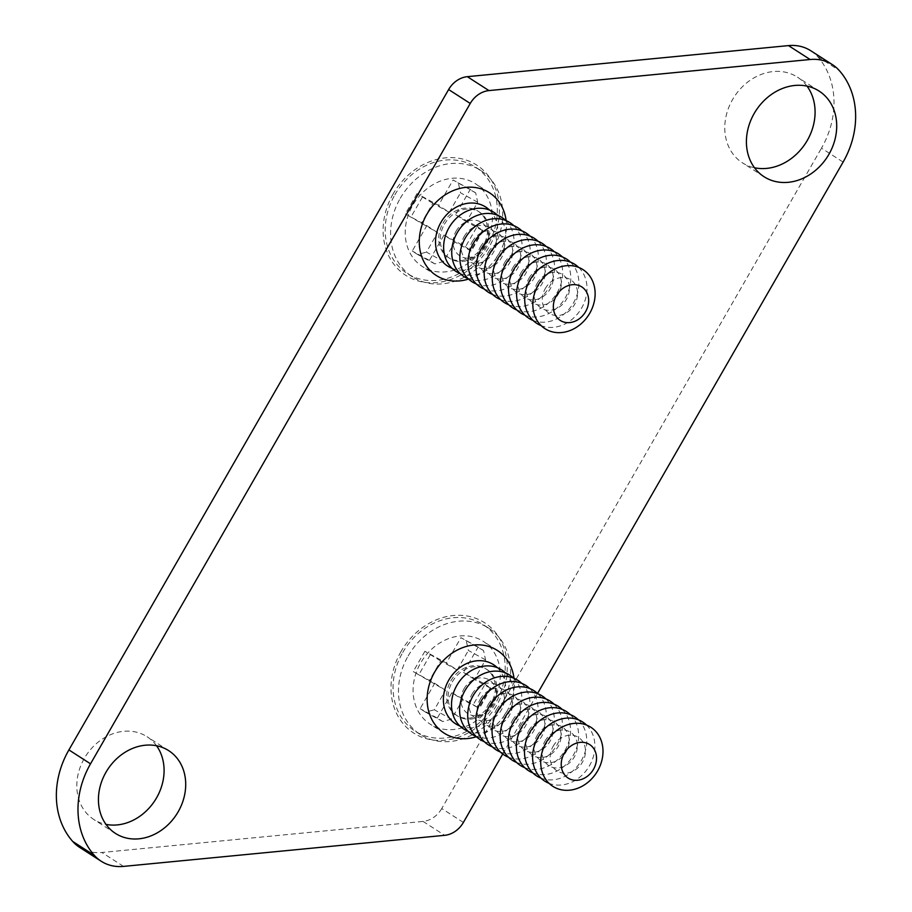 <?xml version="1.0" encoding="UTF-8"?>
<svg xmlns="http://www.w3.org/2000/svg" width="912" height="912" viewBox="0 0 912 912"><rect width="100%" height="100%" fill="white"/><g stroke="black" fill="none" stroke-linecap="round" stroke-linejoin="round"><path stroke-width="0.68" stroke-dasharray="4.56 3.42" d="M393.14 193.903A65.561 54.8 122.7 0 0 408.587 277.02A65.561 54.8 122.7 0 0 489.356 246.536A65.561 54.8 122.7 0 0 473.909 163.408A65.561 54.8 122.7 0 0 393.14 193.903M484.899 244.815A49.168 41.097 -57.3 0 1 422.222 266.441A49.168 41.097 -57.3 0 1 412.737 205.348A49.168 41.097 -57.3 0 1 475.414 183.722A49.168 41.097 -57.3 0 1 484.899 244.815M401.018 651.567A65.561 54.8 122.7 0 0 416.465 734.684A65.561 54.8 122.7 0 0 497.234 704.189A65.561 54.8 122.7 0 0 481.787 621.072A65.561 54.8 122.7 0 0 401.018 651.567M492.776 702.479A49.168 41.097 -57.3 0 1 430.099 724.105A49.168 41.097 -57.3 0 1 420.614 663.013A49.168 41.097 -57.3 0 1 483.292 641.387A49.168 41.097 -57.3 0 1 492.776 702.479M806.995 86.116A50.901 42.545 122.7 0 0 797.464 77.167A50.901 42.545 122.7 0 0 732.575 99.545A50.901 42.545 122.7 0 0 742.391 162.803A50.901 42.545 122.7 0 0 754.498 167.751M156.545 745.754A49.214 41.131 122.7 0 0 147.06 736.725A49.214 41.131 122.7 0 0 84.337 758.362A49.214 41.131 122.7 0 0 93.833 819.5A49.214 41.131 122.7 0 0 105.974 824.38M468.551 279.072A49.168 41.097 122.7 0 0 498.955 253.855A49.168 41.097 122.7 0 0 506.126 220.636M476.429 736.736A49.168 41.097 122.7 0 0 506.833 711.52A49.168 41.097 122.7 0 0 514.003 678.3M502.717 754.019L537.556 693.451M810.791 50.753A46.831 39.136 -57.3 0 1 817.631 56.612A81.955 68.491 -57.3 0 1 821.473 148.177L843.098 162.085M463.376 822.453L441.75 808.545L821.473 148.177M441.75 808.545A23.416 19.574 -57.3 0 1 423.054 821.416L101.893 852.492A46.831 39.136 -57.3 0 1 79.583 847.351M553.185 746.198A19.916 16.644 -57.3 0 1 577.718 736.93A19.916 16.644 -57.3 0 1 582.415 762.181A19.916 16.644 -57.3 0 1 557.87 771.438A19.916 16.644 -57.3 0 1 553.185 746.198M586.53 725.051A35.123 29.355 -57.3 0 1 589.517 765.681A35.123 29.355 -57.3 0 1 549.058 783.328M545.08 740.977A19.916 16.644 -57.3 0 1 569.612 731.72A19.916 16.644 -57.3 0 1 574.298 756.971A19.916 16.644 -57.3 0 1 549.765 766.228A19.916 16.644 -57.3 0 1 545.08 740.977M578.425 719.83A35.123 29.355 -57.3 0 1 581.411 760.46A35.123 29.355 -57.3 0 1 540.953 778.118M536.963 735.767A19.916 16.644 -57.3 0 1 561.496 726.511A19.916 16.644 -57.3 0 1 566.192 751.75A19.916 16.644 -57.3 0 1 541.66 761.018A19.916 16.644 -57.3 0 1 536.963 735.767M570.319 714.62A35.123 29.355 -57.3 0 1 573.295 755.25A35.123 29.355 -57.3 0 1 532.836 772.897M528.857 730.546A19.916 16.644 -57.3 0 1 553.39 721.289A19.916 16.644 -57.3 0 1 558.087 746.54A19.916 16.644 -57.3 0 1 533.543 755.797A19.916 16.644 -57.3 0 1 528.857 730.546M562.202 709.399A35.123 29.355 -57.3 0 1 565.189 750.029A35.123 29.355 -57.3 0 1 524.731 767.687M520.752 725.336A19.916 16.644 -57.3 0 1 545.285 716.08A19.916 16.644 -57.3 0 1 549.97 741.319A19.916 16.644 -57.3 0 1 525.437 750.587A19.916 16.644 -57.3 0 1 520.752 725.336M554.097 704.189A35.123 29.355 -57.3 0 1 557.084 744.819A35.123 29.355 -57.3 0 1 516.625 762.466M512.635 720.127A19.916 16.644 -57.3 0 1 537.168 710.858A19.916 16.644 -57.3 0 1 541.865 736.109A19.916 16.644 -57.3 0 1 517.332 745.366A19.916 16.644 -57.3 0 1 512.635 720.127M545.992 698.98A35.123 29.355 -57.3 0 1 548.967 739.609A35.123 29.355 -57.3 0 1 508.508 757.256M504.53 714.905A19.916 16.644 -57.3 0 1 529.063 705.649A19.916 16.644 -57.3 0 1 533.759 730.888A19.916 16.644 -57.3 0 1 509.215 740.156A19.916 16.644 -57.3 0 1 504.53 714.905M537.875 693.758A35.123 29.355 -57.3 0 1 540.862 734.388A35.123 29.355 -57.3 0 1 500.403 752.035M496.413 709.696A19.916 16.644 -57.3 0 1 520.957 700.427A19.916 16.644 -57.3 0 1 525.643 725.678A19.916 16.644 -57.3 0 1 501.11 734.935A19.916 16.644 -57.3 0 1 496.413 709.696M529.769 688.549A35.123 29.355 -57.3 0 1 532.756 729.178A35.123 29.355 -57.3 0 1 492.298 746.825M488.308 704.474A19.916 16.644 -57.3 0 1 512.84 695.218A19.916 16.644 -57.3 0 1 517.537 720.469A19.916 16.644 -57.3 0 1 493.004 729.725A19.916 16.644 -57.3 0 1 488.308 704.474M521.664 683.327A35.123 29.355 -57.3 0 1 524.639 723.957A35.123 29.355 -57.3 0 1 484.181 741.616M480.202 699.265A19.916 16.644 -57.3 0 1 504.735 690.008A19.916 16.644 -57.3 0 1 509.432 715.247A19.916 16.644 -57.3 0 1 484.888 724.516A19.916 16.644 -57.3 0 1 480.202 699.265M513.547 678.118A35.123 29.355 -57.3 0 1 516.534 718.747A35.123 29.355 -57.3 0 1 476.075 736.394M472.085 694.043A19.916 16.644 -57.3 0 1 496.63 684.787A19.916 16.644 -57.3 0 1 501.315 710.038A19.916 16.644 -57.3 0 1 476.782 719.294A19.916 16.644 -57.3 0 1 472.085 694.043M505.442 672.896A35.123 29.355 -57.3 0 1 508.417 713.526A35.123 29.355 -57.3 0 1 467.97 731.185M463.98 688.834A19.916 16.644 -57.3 0 1 488.513 679.577A19.916 16.644 -57.3 0 1 493.21 704.816A19.916 16.644 -57.3 0 1 468.677 714.085A19.916 16.644 -57.3 0 1 463.98 688.834M497.336 667.687A35.123 29.355 -57.3 0 1 500.312 708.316A35.123 29.355 -57.3 0 1 459.853 725.963M452.318 681.868A27.52 22.994 -57.3 0 1 487.396 669.773A27.52 22.994 -57.3 0 1 492.708 703.961A27.52 22.994 -57.3 0 1 457.63 716.057A27.52 22.994 -57.3 0 1 452.318 681.868M450.824 680.911A27.52 22.994 -57.3 0 1 485.902 668.815A27.52 22.994 -57.3 0 1 491.215 703.004A27.52 22.994 -57.3 0 1 456.137 715.099A27.52 22.994 -57.3 0 1 450.824 680.911M408.143 655.979A63.224 52.839 -57.3 0 1 488.729 628.174A63.224 52.839 -57.3 0 1 500.927 706.732A63.224 52.839 -57.3 0 1 420.341 734.525A63.224 52.839 -57.3 0 1 408.143 655.979M402.728 652.502A63.224 52.839 -57.3 0 1 483.314 624.709A63.224 52.839 -57.3 0 1 495.512 703.255A63.224 52.839 -57.3 0 1 414.937 731.048A63.224 52.839 -57.3 0 1 402.728 652.502M451.486 719.18L442.708 721.552L437.304 718.075L451.885 692.721L462.692 699.675L451.486 719.18L434.294 709.775L445.512 690.27L413.227 671.574L434.705 683.316L420.124 708.681L425.528 712.158L434.294 709.775M434.705 683.316L445.512 690.27M440.656 660.949L424.889 651.282L446.367 663.035L457.174 669.989L440.656 660.949L428.993 681.241M424.889 651.282L413.227 671.574M437.304 718.075L420.124 708.681M451.885 692.721L478.766 707.94L462.692 699.675M485.024 684.182L490.884 688.423L474.365 679.383L485.572 659.878L483.542 650.552L478.127 647.075L463.547 672.429L485.024 684.182L473.362 704.463M478.127 647.075L460.948 637.67L446.367 663.035M442.708 721.552L425.528 712.158M483.542 650.552L460.948 637.67M485.572 659.878L468.392 650.484L466.351 641.147M490.884 688.423L479.21 708.704M457.174 669.989L468.392 650.484M463.547 672.429L474.365 679.383M430.293 654.759L418.631 675.051M490.428 687.659L478.766 707.94M545.308 288.534A19.916 16.644 -57.3 0 1 569.84 279.277A19.916 16.644 -57.3 0 1 574.537 304.517A19.916 16.644 -57.3 0 1 550.004 313.785A19.916 16.644 -57.3 0 1 545.308 288.534M578.664 267.387A35.123 29.355 -57.3 0 1 581.639 308.017A35.123 29.355 -57.3 0 1 541.181 325.664M537.202 283.324A19.916 16.644 -57.3 0 1 561.735 274.056A19.916 16.644 -57.3 0 1 566.432 299.307A19.916 16.644 -57.3 0 1 541.888 308.564A19.916 16.644 -57.3 0 1 537.202 283.324M570.547 262.177A35.123 29.355 -57.3 0 1 573.534 302.807A35.123 29.355 -57.3 0 1 533.075 320.454M529.085 278.103A19.916 16.644 -57.3 0 1 553.63 268.846A19.916 16.644 -57.3 0 1 558.315 294.097A19.916 16.644 -57.3 0 1 533.782 303.354A19.916 16.644 -57.3 0 1 529.085 278.103M562.442 256.956A35.123 29.355 -57.3 0 1 565.417 297.586A35.123 29.355 -57.3 0 1 524.97 315.244M520.98 272.893A19.916 16.644 -57.3 0 1 545.513 263.636A19.916 16.644 -57.3 0 1 550.21 288.876A19.916 16.644 -57.3 0 1 525.677 298.133A19.916 16.644 -57.3 0 1 520.98 272.893M554.336 251.746A35.123 29.355 -57.3 0 1 557.312 292.376A35.123 29.355 -57.3 0 1 516.853 310.023M512.875 267.672A19.916 16.644 -57.3 0 1 537.407 258.415A19.916 16.644 -57.3 0 1 542.093 283.666A19.916 16.644 -57.3 0 1 517.56 292.923A19.916 16.644 -57.3 0 1 512.875 267.672M546.22 246.525A35.123 29.355 -57.3 0 1 549.206 287.155A35.123 29.355 -57.3 0 1 508.748 304.813M504.758 262.462A19.916 16.644 -57.3 0 1 529.302 253.205A19.916 16.644 -57.3 0 1 533.987 278.445A19.916 16.644 -57.3 0 1 509.455 287.713A19.916 16.644 -57.3 0 1 504.758 262.462M538.114 241.315A35.123 29.355 -57.3 0 1 541.09 281.945A35.123 29.355 -57.3 0 1 500.642 299.592M496.652 257.252A19.916 16.644 -57.3 0 1 521.185 247.984A19.916 16.644 -57.3 0 1 525.882 273.235A19.916 16.644 -57.3 0 1 501.349 282.492A19.916 16.644 -57.3 0 1 496.652 257.252M530.009 236.105A35.123 29.355 -57.3 0 1 532.984 276.735A35.123 29.355 -57.3 0 1 492.526 294.382M488.547 252.031A19.916 16.644 -57.3 0 1 513.08 242.774A19.916 16.644 -57.3 0 1 517.765 268.014A19.916 16.644 -57.3 0 1 493.232 277.282A19.916 16.644 -57.3 0 1 488.547 252.031M521.892 230.884A35.123 29.355 -57.3 0 1 524.879 271.514A35.123 29.355 -57.3 0 1 484.42 289.161M480.43 246.821A19.916 16.644 -57.3 0 1 504.974 237.553A19.916 16.644 -57.3 0 1 509.66 262.804A19.916 16.644 -57.3 0 1 485.127 272.061A19.916 16.644 -57.3 0 1 480.43 246.821M513.787 225.674A35.123 29.355 -57.3 0 1 516.762 266.304A35.123 29.355 -57.3 0 1 476.315 283.951M472.325 241.6A19.916 16.644 -57.3 0 1 496.858 232.343A19.916 16.644 -57.3 0 1 501.554 257.594A19.916 16.644 -57.3 0 1 477.022 266.851A19.916 16.644 -57.3 0 1 472.325 241.6M505.681 220.453A35.123 29.355 -57.3 0 1 508.657 261.083A35.123 29.355 -57.3 0 1 468.198 278.741M464.219 236.39A19.916 16.644 -57.3 0 1 488.752 227.134A19.916 16.644 -57.3 0 1 493.438 252.373A19.916 16.644 -57.3 0 1 468.905 261.641A19.916 16.644 -57.3 0 1 464.219 236.39M497.564 215.243A35.123 29.355 -57.3 0 1 500.551 255.873A35.123 29.355 -57.3 0 1 460.093 273.52M456.103 231.169A19.916 16.644 -57.3 0 1 480.635 221.912A19.916 16.644 -57.3 0 1 485.332 247.163A19.916 16.644 -57.3 0 1 460.799 256.42A19.916 16.644 -57.3 0 1 456.103 231.169M489.459 210.022A35.123 29.355 -57.3 0 1 492.434 250.652A35.123 29.355 -57.3 0 1 451.976 268.31M444.44 224.215A27.52 22.994 -57.3 0 1 479.518 212.108A27.52 22.994 -57.3 0 1 484.831 246.297A27.52 22.994 -57.3 0 1 449.753 258.404A27.52 22.994 -57.3 0 1 444.44 224.215M442.947 223.246A27.52 22.994 -57.3 0 1 478.025 211.151A27.52 22.994 -57.3 0 1 483.337 245.339A27.52 22.994 -57.3 0 1 448.259 257.435A27.52 22.994 -57.3 0 1 442.947 223.246M400.265 198.314A63.224 52.839 -57.3 0 1 480.852 170.521A63.224 52.839 -57.3 0 1 493.05 249.067A63.224 52.839 -57.3 0 1 412.463 276.872A63.224 52.839 -57.3 0 1 400.265 198.314M394.862 194.837A63.224 52.839 -57.3 0 1 475.448 167.044A63.224 52.839 -57.3 0 1 487.646 245.59A63.224 52.839 -57.3 0 1 407.06 273.395A63.224 52.839 -57.3 0 1 394.862 194.837M443.608 261.516L434.83 263.899L429.427 260.422L444.007 235.057L454.826 242.011L443.608 261.516L426.428 252.122L437.635 232.617L405.35 213.91L426.827 225.663L412.247 251.017L417.65 254.494L426.428 252.122M426.827 225.663L437.635 232.617M432.79 203.296L417.012 193.629L438.49 205.371L449.308 212.325L432.79 203.296L421.116 223.577M417.012 193.629L405.35 213.91M429.427 260.422L412.247 251.017M444.007 235.057L465.485 246.81L471.344 251.051L454.826 242.011M477.147 226.518L483.007 230.759L466.488 221.73L477.706 202.225L475.665 192.888L470.261 189.411L455.669 214.776L477.147 226.518L465.485 246.81M470.261 189.411L453.07 180.017L438.49 205.371M434.83 263.899L417.65 254.494M475.665 192.888L453.07 180.017M477.706 202.225L460.514 192.82L458.485 183.494M483.007 230.759L471.344 251.051M449.308 212.325L460.514 192.82M455.669 214.776L466.488 221.73M422.416 197.106L410.753 217.387M482.562 229.995L470.888 250.287M817.631 56.612L839.257 70.52M123.519 866.4L101.893 852.492M423.054 821.416L444.68 835.324M764.017 176.7L742.391 162.803M115.459 833.408L93.833 819.5M436.278 275.481L422.222 266.441M444.155 733.145L430.099 724.105M497.348 650.427L483.292 641.387M489.47 192.763L475.414 183.722M168.686 750.633L147.06 736.725M819.09 91.063L797.464 77.167M487.396 669.773L485.902 668.815M488.729 628.174L483.314 624.709M420.341 734.525L414.937 731.048M457.63 716.057L456.137 715.099M479.518 212.108L478.025 211.151M480.852 170.521L475.448 167.044M412.463 276.872L407.06 273.395M449.753 258.404L448.259 257.435"/><path stroke-width="1.37" d="M754.498 167.751A50.901 42.545 122.7 0 0 807.291 140.414A50.901 42.545 122.7 0 0 806.995 86.116M754.201 113.453A50.901 42.545 122.7 0 0 764.017 176.7A50.901 42.545 122.7 0 0 828.917 154.322A50.901 42.545 122.7 0 0 819.09 91.063A50.901 42.545 122.7 0 0 754.201 113.453M105.974 824.38A49.214 41.131 122.7 0 0 156.556 797.863A49.214 41.131 122.7 0 0 156.545 745.754M105.963 772.27A49.214 41.131 122.7 0 0 115.459 833.408A49.214 41.131 122.7 0 0 178.182 811.771A49.214 41.131 122.7 0 0 168.686 750.633A49.214 41.131 122.7 0 0 105.963 772.27M506.126 220.636A49.168 41.097 122.7 0 0 489.47 192.763A49.168 41.097 122.7 0 0 426.793 214.388A49.168 41.097 122.7 0 0 436.278 275.481A49.168 41.097 122.7 0 0 468.551 279.072M514.003 678.3A49.168 41.097 122.7 0 0 497.348 650.427A49.168 41.097 122.7 0 0 434.671 672.041A49.168 41.097 122.7 0 0 444.155 733.145A49.168 41.097 122.7 0 0 476.429 736.736M537.556 693.451L843.098 162.085A81.955 68.491 122.7 0 0 839.257 70.52A46.831 39.136 122.7 0 0 832.417 64.649A46.831 39.136 122.7 0 0 810.107 59.508L788.481 45.6A46.831 39.136 -57.3 0 1 810.791 50.753L832.417 64.649M488.946 90.584A23.416 19.574 122.7 0 0 470.25 103.455L448.624 89.547A23.416 19.574 -57.3 0 1 467.32 76.676L488.946 90.584L810.107 59.508M470.25 103.455L90.527 763.823A81.955 68.491 122.7 0 0 94.369 855.388A46.831 39.136 122.7 0 0 101.209 861.247A46.831 39.136 122.7 0 0 123.519 866.4L444.68 835.324A23.416 19.574 122.7 0 0 463.376 822.453L502.717 754.019M467.32 76.676L788.481 45.6M101.209 861.247L79.583 847.351A46.831 39.136 -57.3 0 1 72.743 841.48A81.955 68.491 -57.3 0 1 68.902 749.915L90.527 763.823M448.624 89.547L68.902 749.915M564.266 753.323A19.916 16.644 -57.3 0 1 588.799 744.055A19.916 16.644 -57.3 0 1 593.484 769.306A19.916 16.644 -57.3 0 1 568.951 778.563A19.916 16.644 -57.3 0 1 564.266 753.323M546.083 742.699A35.123 29.355 -57.3 0 1 589.346 726.362A35.123 29.355 -57.3 0 1 597.622 770.891A35.123 29.355 -57.3 0 1 554.359 787.227A35.123 29.355 -57.3 0 1 546.083 742.699M549.058 783.328A35.123 29.355 -57.3 0 1 537.966 737.489A35.123 29.355 -57.3 0 1 586.53 725.051M540.953 778.118A35.123 29.355 -57.3 0 1 529.861 732.268A35.123 29.355 -57.3 0 1 578.425 719.83M532.836 772.897A35.123 29.355 -57.3 0 1 521.755 727.058A35.123 29.355 -57.3 0 1 570.319 714.62M524.731 767.687A35.123 29.355 -57.3 0 1 513.638 721.837A35.123 29.355 -57.3 0 1 562.202 709.399M516.625 762.466A35.123 29.355 -57.3 0 1 505.533 716.627A35.123 29.355 -57.3 0 1 554.097 704.189M508.508 757.256A35.123 29.355 -57.3 0 1 497.416 711.406A35.123 29.355 -57.3 0 1 545.992 698.98M500.403 752.035A35.123 29.355 -57.3 0 1 489.311 706.196A35.123 29.355 -57.3 0 1 537.875 693.758M492.298 746.825A35.123 29.355 -57.3 0 1 481.205 700.986A35.123 29.355 -57.3 0 1 529.769 688.549M484.181 741.616A35.123 29.355 -57.3 0 1 473.089 695.765A35.123 29.355 -57.3 0 1 521.664 683.327M476.075 736.394A35.123 29.355 -57.3 0 1 464.983 690.555A35.123 29.355 -57.3 0 1 513.547 678.118M467.97 731.185A35.123 29.355 -57.3 0 1 456.878 685.334A35.123 29.355 -57.3 0 1 505.442 672.896M459.853 725.963A35.123 29.355 -57.3 0 1 448.761 680.124A35.123 29.355 -57.3 0 1 497.336 667.687M556.388 295.659A19.916 16.644 -57.3 0 1 580.921 286.402A19.916 16.644 -57.3 0 1 585.618 311.642A19.916 16.644 -57.3 0 1 561.074 320.91A19.916 16.644 -57.3 0 1 556.388 295.659M538.205 285.034A35.123 29.355 -57.3 0 1 581.48 268.709A35.123 29.355 -57.3 0 1 589.756 313.238A35.123 29.355 -57.3 0 1 546.482 329.563A35.123 29.355 -57.3 0 1 538.205 285.034M541.181 325.664A35.123 29.355 -57.3 0 1 530.089 279.824A35.123 29.355 -57.3 0 1 578.664 267.387M533.075 320.454A35.123 29.355 -57.3 0 1 521.983 274.615A35.123 29.355 -57.3 0 1 570.547 262.177M524.97 315.244A35.123 29.355 -57.3 0 1 513.878 269.393A35.123 29.355 -57.3 0 1 562.442 256.956M516.853 310.023A35.123 29.355 -57.3 0 1 505.761 264.184A35.123 29.355 -57.3 0 1 554.336 251.746M508.748 304.813A35.123 29.355 -57.3 0 1 497.656 258.962A35.123 29.355 -57.3 0 1 546.22 246.525M500.642 299.592A35.123 29.355 -57.3 0 1 489.55 253.753A35.123 29.355 -57.3 0 1 538.114 241.315M492.526 294.382A35.123 29.355 -57.3 0 1 481.433 248.531A35.123 29.355 -57.3 0 1 530.009 236.105M484.42 289.161A35.123 29.355 -57.3 0 1 473.328 243.322A35.123 29.355 -57.3 0 1 521.892 230.884M476.315 283.951A35.123 29.355 -57.3 0 1 465.223 238.112A35.123 29.355 -57.3 0 1 513.787 225.674M468.198 278.741A35.123 29.355 -57.3 0 1 457.106 232.891A35.123 29.355 -57.3 0 1 505.681 220.453M460.093 273.52A35.123 29.355 -57.3 0 1 449 227.681A35.123 29.355 -57.3 0 1 497.564 215.243M451.976 268.31A35.123 29.355 -57.3 0 1 440.895 222.46A35.123 29.355 -57.3 0 1 489.459 210.022M72.743 841.48L94.369 855.388"/></g></svg>
